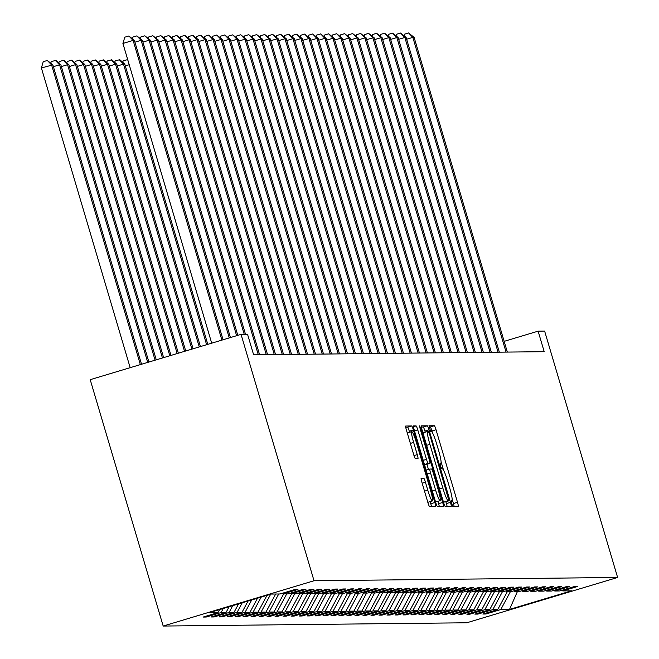 <?xml version="1.0" encoding="UTF-8"?>
<svg xmlns="http://www.w3.org/2000/svg" width="659" height="659" viewBox="0 0 659 659"><rect width="100%" height="100%" fill="white"/><g stroke="black" fill="none" stroke-linecap="round" stroke-linejoin="round"><path stroke-width="0.99" d="M451.67 503.575L452.857 506.392L458.194 506.334A4.209 0.486 73.3 0 0 458.211 506.334A4.209 0.486 73.3 0 0 457.511 502.298L436.019 429.75A4.209 0.486 73.3 0 0 434.322 425.722L428.968 425.78L430.648 431.423L431.34 431.414A13.46 1.549 73.3 0 1 436.769 444.298L438.564 450.344A13.46 1.549 73.3 0 1 440.822 463.252A13.46 1.549 73.3 0 1 440.772 463.261L440.072 463.269L440.566 466.094L441.752 468.911L442.444 468.903A13.46 1.549 73.3 0 1 447.873 481.778L449.66 487.825A13.46 1.549 73.3 0 1 451.926 500.733A13.46 1.549 73.3 0 1 451.876 500.741L451.176 500.749L451.67 503.575M421.192 478.228A4.209 0.486 73.3 0 0 421.175 478.228A4.209 0.486 73.3 0 0 421.884 482.264L427.913 502.619A4.209 0.486 73.3 0 0 429.61 506.647L435.541 506.582A4.209 0.486 73.3 0 0 435.558 506.582A4.209 0.486 73.3 0 0 434.858 502.545L413.366 429.989A4.209 0.486 73.3 0 0 411.669 425.969L405.73 426.035A4.209 0.486 73.3 0 0 405.713 426.035A4.209 0.486 73.3 0 0 406.422 430.072L413.704 454.652A4.209 0.486 73.3 0 0 415.401 458.68L417.946 458.656A4.209 0.486 73.3 0 0 417.963 458.648A4.209 0.486 73.3 0 0 417.254 454.619L413.638 442.428A11.252 1.293 73.3 0 1 411.751 431.637A11.252 1.293 73.3 0 1 416.331 442.395L430.475 490.156A11.252 1.293 73.3 0 1 432.37 500.947A11.252 1.293 73.3 0 1 427.79 490.189L425.434 482.223A4.209 0.486 73.3 0 0 423.737 478.203L421.192 478.228M617.615 577.465L544.631 331.082L538.123 331.156L544.202 351.684L253.633 354.822L247.545 334.294L241.046 334.368L314.022 580.744L617.615 577.465L466.778 622.771L163.185 626.05L314.022 580.744M443.556 502.455A4.209 0.486 73.3 0 0 445.253 506.474L451.184 506.409A4.209 0.486 73.3 0 0 451.201 506.409A4.209 0.486 73.3 0 0 450.492 502.372L429.001 429.825A4.209 0.486 73.3 0 0 427.304 425.796L421.373 425.862A4.209 0.486 73.3 0 0 421.356 425.862A4.209 0.486 73.3 0 0 422.065 429.899L443.556 502.455M420.178 428.894L420.821 428.696L442.675 502.463A4.209 0.486 73.3 0 1 443.383 506.491A4.209 0.486 73.3 0 0 443.383 506.491L437.428 506.557A4.209 0.486 73.3 0 1 435.731 502.537L414.239 429.981A4.209 0.486 73.3 0 1 413.539 425.953L413.555 425.945A4.209 0.486 73.3 0 0 413.539 425.953M413.555 425.945L416.093 425.92A4.209 0.486 73.3 0 1 417.79 429.948L426.505 459.372A4.209 0.486 73.3 0 0 428.202 463.392L429.882 463.376A4.209 0.486 73.3 0 0 429.899 463.376A4.209 0.486 73.3 0 0 429.19 459.339L420.121 428.704L419.626 425.887L420.821 428.696M206.218 617.03L221.094 612.557L226.012 612.508L211.135 616.972L214.208 616.939L229.085 612.475L234.003 612.417L219.126 616.89L222.198 616.857L237.083 612.384L242.001 612.335L227.116 616.799L230.189 616.766L245.074 612.302L249.992 612.244L235.106 616.717L238.187 616.684L253.064 612.211L257.982 612.162L243.105 616.626L246.178 616.593L261.055 612.129L265.972 612.071L251.095 616.544L254.168 616.511L269.045 612.038L273.963 611.989L259.086 616.453L262.158 616.42L277.035 611.956L281.953 611.898L267.076 616.371L270.149 616.338L285.034 611.865L289.952 611.816L275.067 616.28L278.139 616.247L293.024 611.783L297.942 611.725L283.057 616.198L286.138 616.165L301.015 611.692L305.933 611.643L291.056 616.107L294.128 616.074L309.005 611.61L313.923 611.552L299.046 616.025L302.119 615.992L316.995 611.519L321.913 611.47L307.036 615.934L310.109 615.901L324.986 611.437L329.912 611.379L315.027 615.852L318.099 615.819L332.984 611.346L337.902 611.297L323.017 615.761L326.09 615.728L340.975 611.264L345.893 611.206L331.016 615.679L334.088 615.646L348.965 611.173L353.883 611.124L339.006 615.588L342.079 615.555L356.956 611.091L361.873 611.033L346.996 615.506L350.069 615.473L364.946 611L369.864 610.951L354.987 615.415L358.059 615.382L372.945 610.918L377.862 610.86L362.977 615.333L366.05 615.3L380.935 610.827L385.853 610.778L370.968 615.242L374.048 615.209L388.925 610.745L393.843 610.687L378.966 615.16L382.039 615.127L396.916 610.654L401.833 610.605L386.957 615.078L390.029 615.036L404.906 610.572L409.824 610.514L394.947 614.987L398.02 614.954L412.896 610.481L417.814 610.432L402.937 614.905L406.01 614.872L420.895 610.399L425.813 610.341L410.928 614.814L414 614.781L428.885 610.308L433.803 610.259L418.918 614.732L421.999 614.699L436.876 610.226L441.794 610.176L426.917 614.641L429.989 614.608L444.866 610.135L449.784 610.086L434.907 614.559L437.98 614.526L452.857 610.053L457.774 610.003L442.897 614.468L445.97 614.435L460.855 609.97L465.773 609.913L450.888 614.386L453.96 614.353L468.846 609.88L473.763 609.83L458.878 614.295L461.959 614.262L476.836 609.797L481.754 609.74L466.877 614.213L469.949 614.18L484.826 609.707L489.744 609.657L474.867 614.122L477.94 614.089L492.817 609.624L497.734 609.567L482.858 614.04L485.93 614.007L500.807 609.534L509.522 609.443L571.485 590.826L562.778 590.925L577.655 586.452L574.582 586.485L559.705 590.958L554.787 591.008L569.664 586.543L566.592 586.576L551.707 591.041L546.789 591.098L561.674 586.625L558.601 586.658L543.716 591.131L538.798 591.181L553.684 586.716L550.603 586.749L535.726 591.214L530.808 591.271L545.685 586.798L542.612 586.831L527.735 591.304L522.818 591.354L537.695 586.881L534.622 586.922L519.745 591.387L514.827 591.444L529.704 586.971L526.632 587.004L511.755 591.477L506.837 591.527L521.714 587.054L518.641 587.087L503.756 591.56L498.838 591.617L513.723 587.144L510.651 587.177L495.766 591.65L490.848 591.7L505.733 587.227L502.652 587.26L487.775 591.733L482.858 591.782L497.734 587.317L494.662 587.35L479.785 591.823L474.867 591.873L489.744 587.4L486.671 587.433L471.795 591.906L466.877 591.955L481.754 587.49L478.681 587.523L463.796 591.988L458.878 592.046L473.763 587.573L470.691 587.606L455.806 592.079L450.888 592.128L465.773 587.663L462.692 587.696L447.815 592.161L442.897 592.219L457.774 587.746L454.702 587.779L439.825 592.252L434.907 592.301L449.784 587.836L446.711 587.869L431.834 592.334L426.917 592.392L441.794 587.919L438.721 587.952L423.844 592.425L418.926 592.474L433.803 588.009L430.731 588.042L415.845 592.507L410.928 592.565L425.813 588.092L422.74 588.125L407.855 592.598L402.937 592.647L417.822 588.182L414.742 588.215L399.865 592.68L394.947 592.738L409.824 588.265L406.751 588.298L391.874 592.77L386.957 592.82L401.833 588.355L398.761 588.388L383.884 592.853L378.966 592.911L393.843 588.438L390.771 588.471L375.894 592.943L370.968 592.993L385.853 588.528L382.78 588.561L367.895 593.026L362.977 593.084L377.862 588.611L374.79 588.644L359.905 593.116L354.987 593.166L369.864 588.701L366.791 588.734L351.914 593.199L346.996 593.257L361.873 588.784L358.801 588.816L343.924 593.289L339.006 593.339L353.883 588.874L350.81 588.907L335.933 593.372L331.016 593.429L345.893 588.957L342.82 588.989L327.935 593.462L323.017 593.512L337.902 589.047L334.83 589.08L319.944 593.545L315.027 593.602L329.912 589.13L326.831 589.162L311.954 593.635L307.036 593.685L321.913 589.22L318.841 589.253L303.964 593.718L299.046 593.775L313.923 589.303L310.85 589.335L295.973 593.808L291.056 593.858L305.933 589.393L302.86 589.426L287.983 593.891L283.065 593.948L297.942 589.476L294.87 589.508L279.984 593.981L271.277 594.072L209.315 612.689L218.022 612.59L203.145 617.063L206.218 617.03L205.97 616.206M223.277 608.488L221.094 612.557M229.11 606.741L226.012 612.508M283.065 593.948L282.011 593.372M232.751 605.646L229.085 612.475M238.583 603.891L234.003 612.417M291.056 593.858L290.001 593.281M242.224 602.804L237.083 612.384M248.048 601.049L242.001 612.335M299.046 593.775L297.992 593.199M251.697 599.954L245.074 612.302M257.521 598.207L249.992 612.244M307.036 593.685L305.982 593.116M261.17 597.112L253.064 612.211M266.994 595.357L257.982 612.162M315.027 593.602L313.972 593.026M270.635 594.261L261.055 612.129M275.66 594.023L265.972 612.071M323.017 593.512L321.971 592.943M278.732 593.99L269.045 612.038M283.65 593.94L273.963 611.989M331.016 593.429L329.961 592.853M286.723 593.907L277.035 611.956M291.64 593.85L281.953 611.898M339.006 593.339L337.952 592.77M294.713 593.817L285.034 611.865M299.631 593.767L289.952 611.816M346.996 593.257L345.942 592.68M302.703 593.734L293.024 611.783M307.621 593.677L297.942 611.725M354.987 593.166L353.932 592.598M310.694 593.644L301.015 611.692M315.62 593.594L305.933 611.643M362.977 593.084L361.923 592.507M318.692 593.561L309.005 611.61M323.61 593.504L313.923 611.552M370.968 592.993L369.921 592.425M326.683 593.471L316.995 611.519M331.601 593.421L321.913 611.47M378.966 592.911L377.912 592.334M334.673 593.388L324.986 611.437M339.591 593.331L329.912 611.379M386.957 592.82L385.902 592.252M342.664 593.298L332.984 611.346M347.581 593.248L337.902 611.297M394.947 592.738L393.893 592.161M350.654 593.215L340.975 611.264M355.572 593.158L345.893 611.206M402.937 592.647L401.883 592.079M358.653 593.125L348.965 611.173M363.57 593.075L353.883 611.124M410.928 592.565L409.873 591.988M366.643 593.042L356.956 611.091M371.561 592.985L361.873 611.033M418.926 592.474L417.872 591.906M374.633 592.952L364.946 611M379.551 592.902L369.864 610.951M426.917 592.392L425.862 591.815M382.624 592.869L372.945 610.918M387.541 592.82L377.862 610.86M434.907 592.301L433.853 591.733M390.614 592.779L380.935 610.827M395.532 592.729L385.853 610.778M442.897 592.219L441.843 591.642M398.604 592.696L388.925 610.745M403.522 592.647L393.843 610.687M450.888 592.128L449.833 591.56M406.603 592.614L396.916 610.654M411.521 592.556L401.833 610.605M458.878 592.046L457.832 591.469M414.593 592.523L404.906 610.572M419.511 592.474L409.824 610.514M466.877 591.955L465.822 591.387M422.584 592.441L412.896 610.481M427.502 592.383L417.814 610.432M474.867 591.873L473.813 591.296M430.574 592.35L420.895 610.399M435.492 592.301L425.813 610.341M482.858 591.782L481.803 591.214M438.564 592.268L428.885 610.308M443.482 592.21L433.803 610.259M490.848 591.7L489.794 591.123M446.563 592.177L436.876 610.226M451.481 592.128L441.794 610.176M498.838 591.617L497.784 591.041M454.553 592.095L444.866 610.135M459.471 592.037L449.784 610.086M506.837 591.527L505.782 590.95M462.544 592.004L452.857 610.053M467.462 591.955L457.774 610.003M514.827 591.444L513.773 590.868M470.534 591.922L460.855 609.97M475.452 591.864L465.773 609.913M522.818 591.354L521.763 590.777M478.525 591.831L468.846 609.88M483.442 591.782L473.763 609.83M530.808 591.271L529.754 590.695M486.515 591.749L476.836 609.797M491.433 591.691L481.754 609.74M538.798 591.181L537.744 590.604M494.514 591.658L484.826 609.707M499.431 591.609L489.744 609.657M546.789 591.098L545.743 590.522M502.504 591.576L492.817 609.624M507.422 591.518L497.734 609.567M554.787 591.008L553.733 590.431M510.494 591.485L500.807 609.534M517.472 591.411L509.522 609.443M562.778 590.925L561.723 590.349M241.046 334.368L90.209 379.675L163.185 626.05M538.123 331.156L504.16 341.354M219.636 609.583L218.022 612.59M485.691 613.183L485.93 614.007M477.693 613.274L477.94 614.089M469.702 613.356L469.949 614.18M461.712 613.447L461.959 614.262M453.721 613.529L453.96 614.353M445.731 613.62L445.97 614.435M437.741 613.702L437.98 614.526M429.742 613.793L429.989 614.608M421.752 613.875L421.999 614.699M413.761 613.966L414 614.781M405.771 614.048L406.01 614.872M397.781 614.139L398.02 614.954M389.79 614.221L390.029 615.036M381.792 614.312L382.039 615.127M373.801 614.394L374.048 615.209M365.811 614.485L366.05 615.3M357.821 614.567L358.059 615.382M349.83 614.658L350.069 615.473M341.832 614.74L342.079 615.555M333.841 614.831L334.088 615.646M325.851 614.913L326.09 615.728M317.86 615.004L318.099 615.819M309.87 615.086L310.109 615.901M301.88 615.176L302.119 615.992M293.881 615.259L294.128 616.074M285.891 615.349L286.138 616.165M277.9 615.432L278.139 616.247M269.91 615.522L270.149 616.338M261.92 615.605L262.158 616.42M253.921 615.687L254.168 616.511M245.931 615.778L246.178 616.593M237.94 615.86L238.187 616.684M229.95 615.951L230.189 616.766M221.959 616.033L222.198 616.857M213.969 616.124L214.208 616.939M432.485 432.806L431.942 430.97A4.209 0.486 73.3 0 0 430.245 426.95L429.042 426.958M454.125 506.376A4.209 0.486 73.3 0 0 453.433 503.525L452.189 499.333M443.589 470.295L441.085 461.852M425.261 432.18L424.923 431.052A4.209 0.486 73.3 0 0 423.226 427.024L421.365 427.04M447.115 506.458A4.209 0.486 73.3 0 0 446.415 503.6L445.855 501.705M448.96 500.774L429.61 434.265L428.424 431.447L427.691 431.456A13.46 1.549 73.3 0 0 427.642 431.464A13.46 1.549 73.3 0 0 429.907 444.372L442.799 487.899A13.46 1.549 73.3 0 0 448.227 500.782L444.891 502.001L448.968 500.774M427.592 431.488L423.622 432.683A13.46 1.549 73.3 0 0 423.564 432.691A13.46 1.549 73.3 0 0 423.3 434.092M443.013 500.618A13.46 1.549 73.3 0 0 444.15 502.01L448.227 500.782M444.883 502.001L444.15 502.01M424.503 464.611L425.805 464.603A4.209 0.486 73.3 0 0 425.821 464.595A4.209 0.486 73.3 0 0 425.838 464.595L429.899 463.376M426.925 464.266L428.457 469.455M437.897 501.334L438.597 503.682L442.675 502.463M435.55 489.901A11.252 1.293 73.3 0 0 440.13 500.659A11.252 1.293 73.3 0 0 438.235 489.876L433.251 473.047A4.209 0.486 73.3 0 0 431.554 469.019L429.874 469.035A4.209 0.486 73.3 0 0 429.857 469.043A4.209 0.486 73.3 0 0 430.566 473.071L435.55 489.901L432.279 490.881M435.352 501.235A11.252 1.293 73.3 0 0 436.052 501.886L440.13 500.659M439.298 506.54A4.209 0.486 73.3 0 0 438.597 503.682M427.592 501.515A11.252 1.293 73.3 0 0 428.292 502.174L432.37 500.947M411.751 431.637L407.674 432.856A11.252 1.293 73.3 0 0 407.443 433.523M409.601 432.279L409.288 431.217A4.209 0.486 73.3 0 0 407.591 427.189L405.73 427.213M431.472 506.623A4.209 0.486 73.3 0 0 430.78 503.773L430.138 501.614M506.054 352.095L412.831 37.382L414.107 37.365L507.331 352.087M404.066 35.644L404.494 34.177L408.572 32.958L412.831 37.382L406.644 39.235M408.572 32.958L414.107 37.365M498.064 352.186L404.84 37.464L406.117 37.456L499.341 352.17M396.067 35.734L396.504 34.268L400.581 33.041L404.84 37.464L398.654 39.326M400.581 33.041L406.117 37.456M490.065 352.268L396.842 37.555L398.127 37.538L491.35 352.26M388.077 35.817L388.513 34.35L392.591 33.131L396.842 37.555L390.663 39.408M392.591 33.131L398.127 37.538M482.075 352.359L388.851 37.637L390.136 37.629L483.36 352.343M380.086 35.907L380.523 34.441L384.601 33.214L388.851 37.637L382.673 39.499M384.601 33.214L390.136 37.629M474.085 352.441L380.861 37.728L382.146 37.711L475.37 352.433M372.096 35.99L372.533 34.523L376.61 33.304L380.861 37.728L374.683 39.581M376.61 33.304L382.146 37.711M466.094 352.532L372.87 37.81L374.147 37.794L467.371 352.516M364.106 36.08L364.534 34.614L368.612 33.387L372.87 37.81L366.684 39.672M368.612 33.387L374.147 37.794M458.104 352.614L364.88 37.901L366.157 37.884L459.381 352.606M356.107 36.163L356.544 34.696L360.621 33.477L364.88 37.901L358.694 39.754M360.621 33.477L366.157 37.884M450.113 352.705L356.89 37.983L358.166 37.967L451.39 352.689M348.117 36.253L348.553 34.787L352.631 33.56L356.89 37.983L350.703 39.845M352.631 33.56L358.166 37.967M442.115 352.787L348.891 38.074L350.176 38.057L443.4 352.779M340.126 36.336L340.563 34.869L344.641 33.65L348.891 38.074L342.713 39.927M344.641 33.65L350.176 38.057M434.124 352.878L340.901 38.156L342.186 38.14L435.41 352.862M332.136 36.426L332.573 34.96L336.65 33.733L340.901 38.156L334.723 40.018M336.65 33.733L342.186 38.14M426.134 352.96L332.91 38.247L334.187 38.23L427.411 352.944M324.146 36.509L324.582 35.042L328.652 33.823L332.91 38.247L326.724 40.1M328.652 33.823L334.187 38.23M418.144 353.051L324.92 38.329L326.197 38.313L419.421 353.035M316.155 36.591L316.584 35.133L320.661 33.906L324.92 38.329L318.734 40.183M320.661 33.906L326.197 38.313M410.153 353.133L316.93 38.42L318.206 38.403L411.43 353.117M308.157 36.682L308.593 35.215L312.671 33.988L316.93 38.42L310.743 40.273M312.671 33.988L318.206 38.403M402.155 353.224L308.931 38.502L310.216 38.486L403.44 353.208M300.166 36.764L300.603 35.306L304.68 34.079L308.931 38.502L302.753 40.356M304.68 34.079L310.216 38.486M394.164 353.306L300.941 38.593L302.226 38.576L395.449 353.29M292.176 36.855L292.612 35.388L296.69 34.161L300.941 38.593L294.762 40.446M296.69 34.161L302.226 38.576M386.174 353.397L292.95 38.675L294.235 38.659L387.459 353.381M284.186 36.937L284.622 35.479L288.7 34.252L292.95 38.675L286.772 40.529M288.7 34.252L294.235 38.659M378.184 353.479L284.96 38.757L286.237 38.749L379.46 353.463M276.195 37.028L276.632 35.561L280.701 34.334L284.96 38.757L278.773 40.619M280.701 34.334L286.237 38.749M370.193 353.57L276.969 38.848L278.246 38.832L371.47 353.553M268.197 37.11L268.633 35.652L272.711 34.425L276.969 38.848L270.783 40.701M272.711 34.425L278.246 38.832M362.203 353.652L268.979 38.93L270.256 38.922L363.48 353.636M260.206 37.201L260.643 35.734L264.72 34.507L268.979 38.93L262.793 40.792M264.72 34.507L270.256 38.922M354.204 353.743L260.98 39.021L262.266 39.005L355.489 353.726M252.216 37.283L252.652 35.825L256.73 34.597L260.98 39.021L254.802 40.874M256.73 34.597L262.266 39.005M346.214 353.825L252.99 39.103L254.275 39.095L347.499 353.809M244.225 37.374L244.662 35.907L248.74 34.68L252.99 39.103L246.812 40.965M248.74 34.68L254.275 39.095M338.224 353.908L245 39.194L246.277 39.178L339.5 353.899M236.235 37.456L236.672 35.99L240.749 34.77L245 39.194L238.813 41.047M240.749 34.77L246.277 39.178M122.731 62.292L123.167 60.826L127.706 59.598M129.213 64.714L125.317 65.884M127.912 60.299L127.245 59.607M207.799 344.352L124.79 64.104L123.505 64.112L206.621 344.706M114.74 62.383L115.177 60.916L119.765 59.689L124.79 64.104M119.254 59.689L123.505 64.112L117.327 65.974M200.435 346.56L116.8 64.187L115.514 64.203L199.257 346.914M106.75 62.465L107.186 60.999L111.775 59.771L116.8 64.187M111.264 59.78L115.514 64.203L109.336 66.057M193.079 348.776L108.801 64.277L107.524 64.285L191.893 349.13M98.759 62.556L99.196 61.089L103.784 59.862L108.801 64.277M103.265 59.862L107.524 64.285L101.338 66.147M185.714 350.983L100.811 64.36L99.534 64.376L184.536 351.338M90.761 62.638L91.197 61.172L95.786 59.944L100.811 64.36M95.275 59.953L99.534 64.376L93.347 66.23M178.35 353.191L92.82 64.45L91.543 64.458L177.172 353.545M82.77 62.729L83.207 61.262L87.795 60.035L92.82 64.45M87.285 60.035L91.543 64.458L85.357 66.32M330.233 353.998L237.009 39.276L238.286 39.268L331.51 353.982M228.245 37.547L228.673 36.08L232.751 34.853L237.009 39.276L230.823 41.138M232.751 34.853L238.286 39.268M322.243 354.081L229.019 39.367L230.296 39.351L323.52 354.072M220.246 37.629L220.683 36.163L224.76 34.943L229.019 39.367L222.833 41.22M224.76 34.943L230.296 39.351M314.244 354.171L221.02 39.449L222.305 39.441L315.529 354.155M212.256 37.72L212.692 36.253L216.77 35.026L221.02 39.449L214.842 41.311M216.77 35.026L222.305 39.441M306.254 354.254L213.03 39.54L214.315 39.524L307.539 354.245M204.265 37.802L204.702 36.336L208.779 35.116L213.03 39.54L206.852 41.393M208.779 35.116L214.315 39.524M298.263 354.344L205.04 39.622L206.325 39.614L299.548 354.328M196.275 37.892L196.712 36.426L200.789 35.199L205.04 39.622L198.861 41.484M200.789 35.199L206.325 39.614M290.273 354.427L197.049 39.713L198.326 39.697L291.55 354.418M188.285 37.975L188.721 36.509L192.79 35.289L197.049 39.713L190.863 41.566M192.79 35.289L198.326 39.697M282.283 354.517L189.059 39.795L190.336 39.787L283.559 354.501M180.294 38.065L180.723 36.599L184.8 35.372L189.059 39.795L182.873 41.657M184.8 35.372L190.336 39.787M274.292 354.6L181.068 39.886L182.345 39.869L275.569 354.591M172.296 38.148L172.732 36.682L176.81 35.462L181.068 39.886L174.882 41.739M176.81 35.462L182.345 39.869M266.294 354.69L173.07 39.968L174.355 39.96L267.579 354.674M164.305 38.238L164.742 36.772L168.819 35.545L173.07 39.968L166.892 41.83M168.819 35.545L174.355 39.96M170.986 355.407L84.83 64.533L83.545 64.549L169.808 355.761M74.78 62.811L75.217 61.345L79.805 60.117L84.83 64.533M79.294 60.126L83.545 64.549L77.367 66.402M258.303 354.773L165.079 40.059L166.365 40.042L259.588 354.764M156.315 38.321L156.751 36.855L160.829 35.635L165.079 40.059L158.901 41.912M160.829 35.635L166.365 40.042M163.63 357.615L76.839 64.623L75.554 64.631L162.444 357.969M66.79 62.902L67.226 61.435L71.815 60.2L76.839 64.623M71.304 60.208L75.554 64.631L69.376 66.493M244.234 334.327L157.089 40.141L158.374 40.133L245.51 334.319M148.324 38.411L148.761 36.945L152.839 35.718L157.089 40.141L150.911 42.003M152.839 35.718L158.374 40.133M156.265 359.83L68.841 64.706L67.564 64.722L155.087 360.185M58.799 62.984L59.236 61.518L63.824 60.29L68.841 64.706M63.313 60.299L67.564 64.722L61.378 66.575M236.622 335.695L149.099 40.232L150.376 40.215L237.8 335.34M140.334 38.494L140.762 37.028L144.84 35.808L149.099 40.232L142.912 42.085M144.84 35.808L150.376 40.215M148.901 362.038L60.85 64.788L59.574 64.804L147.723 362.392M50.809 63.075L51.237 61.608L55.834 60.373L60.85 64.788M55.315 60.381L59.574 64.804L53.387 66.666M229.258 337.902L141.108 40.314L142.385 40.306L230.436 337.548M132.335 38.584L132.772 37.118L136.85 35.891L141.108 40.314L134.922 42.176M136.85 35.891L142.385 40.306M141.537 364.254L52.86 64.879L41.385 67.951L130.169 367.664M41.385 67.951L43.247 61.691L47.324 60.471L51.583 64.895L140.359 364.608M47.324 60.471L52.86 64.879M221.894 340.118L133.118 40.405L134.395 40.388L223.072 339.764M211.704 343.174L122.92 43.461L133.118 40.405L128.859 35.981L134.395 40.388M122.92 43.461L124.782 37.201L128.859 35.981M430.245 426.95L434.322 425.722M431.942 430.97L436.019 429.75M453.433 503.525L457.511 502.298M423.226 427.024L427.304 425.796M424.923 431.052L429.001 429.825M446.415 503.6L450.492 502.372M426.637 445.352L429.907 444.372M439.537 488.879L442.799 487.899M413.481 426.702L416.093 425.92M414.519 430.928L417.79 429.948M423.235 460.353L426.505 459.372M424.47 464.513L428.202 463.392M425.805 464.603L429.882 463.376M429.857 469.043L426.142 470.155L429.841 469.043M427.296 474.052L430.566 473.071M421.126 478.986L423.737 478.203M422.164 483.204L425.434 482.223M424.52 491.169L427.79 490.189M410.376 443.408L413.638 442.428M414 455.591L417.254 454.619M407.591 427.189L411.669 425.969M409.288 431.217L413.366 429.989M430.78 503.773L434.858 502.545M423.564 432.691L427.642 431.464"/></g></svg>

